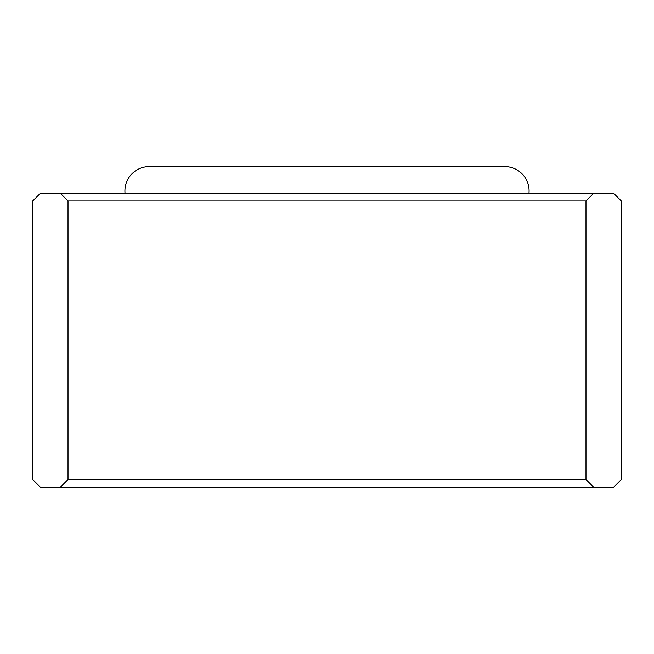<?xml version="1.0" encoding="UTF-8"?>
<svg xmlns="http://www.w3.org/2000/svg" width="654" height="654" viewBox="0 0 654 654"><rect width="100%" height="100%" fill="white"/><g stroke="black" fill="none" stroke-linecap="round" stroke-linejoin="round"><path stroke-width="0.98" d="M528.988 193.094A24.329 24.329 0 0 0 504.757 166.607L149.243 166.607A24.329 24.329 0 0 0 125.012 193.094M585.984 200.942L593.832 193.094L60.168 193.094L68.016 200.942L585.984 200.942L585.984 479.546L68.016 479.546L68.016 200.942M68.016 479.546L60.168 487.394L593.832 487.394L585.984 479.546M593.832 487.394L613.452 487.394L621.3 479.546L621.3 200.942L613.452 193.094L593.832 193.094M60.168 193.094L40.548 193.094L32.7 200.942L32.7 479.546L40.548 487.394L60.168 487.394"/></g></svg>

